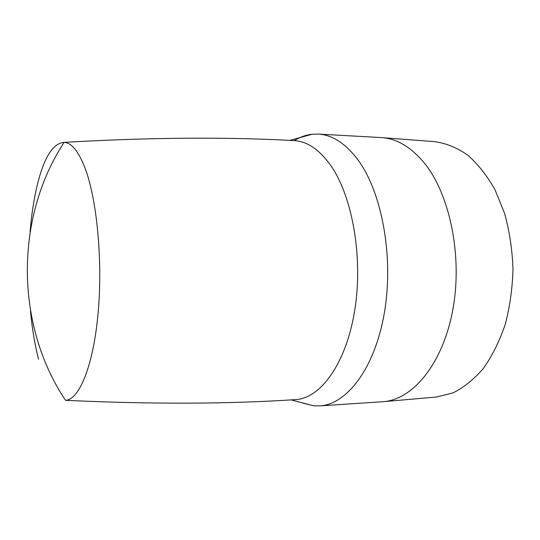 <?xml version="1.0" encoding="UTF-8"?>
<svg xmlns="http://www.w3.org/2000/svg" width="540" height="540" viewBox="0 0 540 540"><rect width="100%" height="100%" fill="white"/><g stroke="black" fill="none" stroke-linecap="round" stroke-linejoin="round"><path stroke-width="0.81" d="M302.312 402.995L313.72 405.817L319.889 405.871C346.916 404.372 374.936 368.307 384.406 312.545C393.971 256.885 381.861 191.903 357.838 159.712C345.526 143.451 332.39 134.912 318.425 134.102L312.255 134.231C305.991 134.912 299.977 137.045 294.219 140.623M382.077 401.774L383.319 401.686C412.594 399.634 442.638 364.237 452.716 310.311C462.881 256.487 449.874 193.914 424.008 162.662C410.893 147.029 396.853 138.679 381.888 137.612L380.714 137.538M381.888 137.612L435.031 141.689C446.094 143.275 456.914 147.69 467.492 154.94C477.704 163.836 486.824 175.325 494.843 189.412L504.583 213.341C509.456 231.026 512.264 249.561 513 268.934C512.474 288.313 509.868 306.875 505.183 324.614C499.412 341.422 492.115 356.056 483.293 368.523C473.83 379.465 463.678 387.612 452.831 392.958L436.408 397.042L383.319 401.686M293.834 140.603L294.3 140.623C307.233 141.338 319.37 149.614 330.703 165.436C352.532 196.371 363.38 258.242 354.611 311.094C345.931 364.048 320.402 398.324 295.697 399.607L295.178 399.634M38.543 359.242C34.85 344.952 32.157 328.847 30.47 310.919M30.051 232.065C31.523 214.414 33.993 198.511 37.449 184.336C44.165 157.221 53.055 143.228 64.118 142.364L64.125 142.364C71.415 142.742 78.273 151.031 84.713 167.231C96.849 198.295 102.931 260.516 98.091 313.281C93.299 366.154 79.157 399.816 65.522 400.309L65.516 400.309C151.261 404.332 227.995 404.096 295.697 399.607M319.889 405.871L382.732 401.733M291.06 399.89L313.72 405.817M289.676 140.387L312.255 134.231M65.522 400.309C15.161 325.222 14.58 217.978 64.125 142.364C149.823 137.43 226.55 136.85 294.3 140.623M318.425 134.102L381.308 137.572"/></g></svg>
